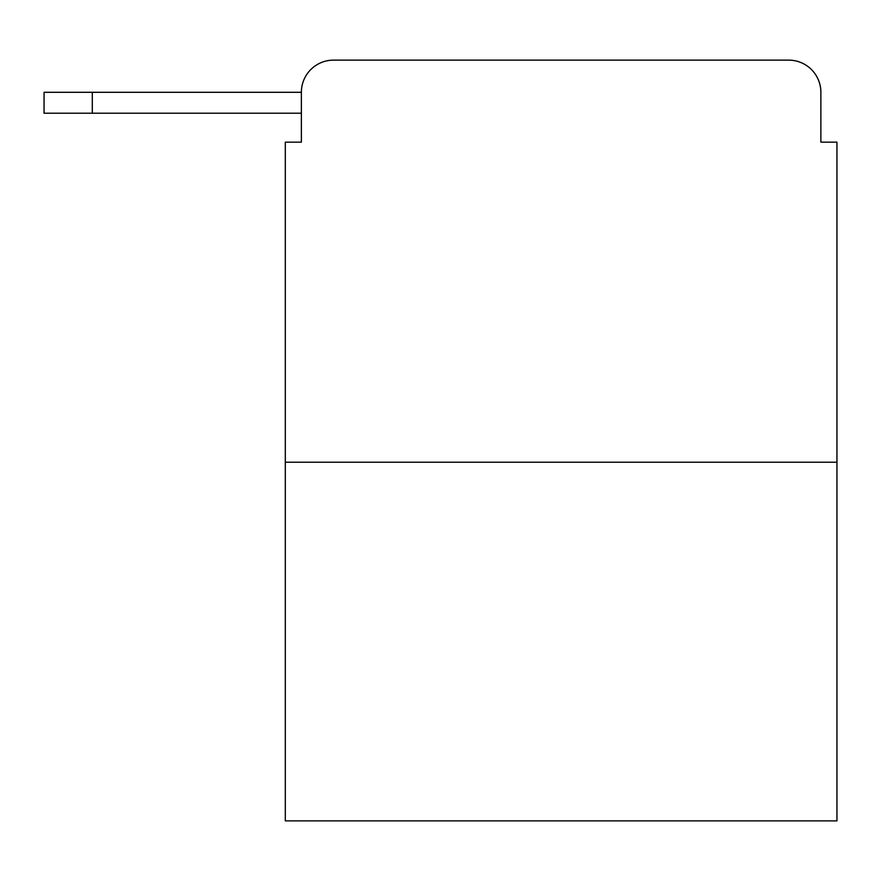<?xml version="1.0" encoding="UTF-8"?>
<svg xmlns="http://www.w3.org/2000/svg" width="881" height="881" viewBox="0 0 881 881"><rect width="100%" height="100%" fill="white"/><g stroke="black" fill="none" stroke-linecap="round" stroke-linejoin="round"><path stroke-width="1.32" d="M301.379 92.296L301.379 142.16L301.379 113.209L44.05 113.209L44.05 92.296L301.379 92.296A32.168 32.168 0 0 1 333.547 60.128L435.677 60.128M836.95 462.217L285.301 462.217L285.301 820.872L836.95 820.872L836.95 142.16L820.872 142.16L820.872 92.296A32.168 32.168 0 0 0 788.704 60.128L333.547 60.128M285.301 462.217L285.301 142.16L301.379 142.16M686.574 60.128L788.704 60.128M820.872 142.16L820.872 92.296M92.296 92.296L92.296 113.209"/></g></svg>

